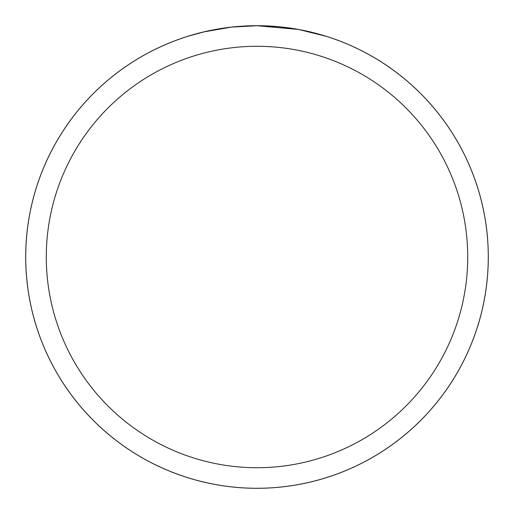 <?xml version="1.0" encoding="UTF-8"?>
<svg xmlns="http://www.w3.org/2000/svg" width="514" height="514" viewBox="0 0 514 514"><rect width="100%" height="100%" fill="white"/><g stroke="black" fill="none" stroke-linecap="round" stroke-linejoin="round"><path stroke-width="0.77" d="M257 25.713A231.287 231.287 0 0 1 488.287 257A231.287 231.287 0 0 1 257 488.287A231.287 231.287 0 0 1 25.713 257A231.287 231.287 0 0 1 257 25.713M298.088 29.407L257 25.726L264.896 25.861M265.455 25.88L278.389 26.715M281.659 27.043L286.452 27.608M257 25.726A231.274 231.274 0 0 1 488.274 257A231.274 231.274 0 0 1 257 488.274A231.274 231.274 0 0 1 25.726 257A231.274 231.274 0 0 1 257 25.726L232.007 27.081L257 25.726M299.174 29.606L325.722 36.173M257 46.286A210.714 210.714 0 0 1 467.714 257A210.714 210.714 0 0 1 257 467.714A210.714 210.714 0 0 1 46.286 257A210.714 210.714 0 0 1 257 46.286M230.914 27.203L203.801 31.926L188.285 36.173M222.678 28.289L224.657 28M236.382 26.644L238.207 26.49M239.074 26.42L240.211 26.336M25.7 257A231.3 231.3 0 0 1 257 25.7A231.3 231.3 0 0 1 488.3 257A231.3 231.3 0 0 1 257 488.3A231.3 231.3 0 0 1 25.7 257"/></g></svg>
